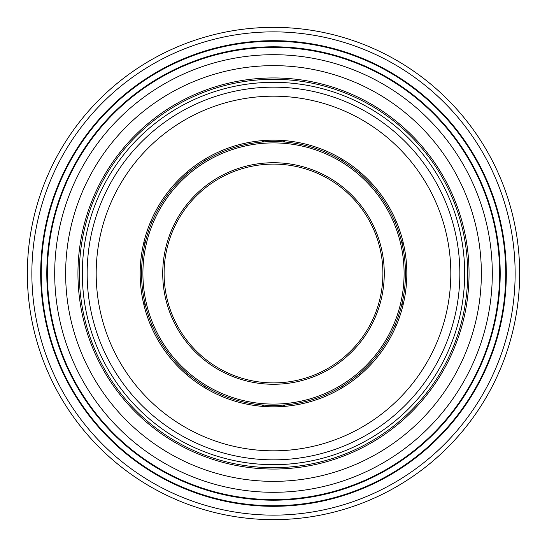 <?xml version="1.0" encoding="UTF-8"?>
<svg xmlns="http://www.w3.org/2000/svg" width="547" height="547" viewBox="0 0 547 547"><rect width="100%" height="100%" fill="white"/><g stroke="black" fill="none" stroke-linecap="round" stroke-linejoin="round"><path stroke-width="0.82" d="M515.137 273.5A241.637 241.637 0 0 0 273.5 31.863A241.637 241.637 0 0 0 31.863 273.5A241.637 241.637 0 0 0 273.5 515.137A241.637 241.637 0 0 0 515.137 273.5M27.35 273.5A246.15 246.15 0 0 1 273.5 27.35A246.15 246.15 0 0 1 519.65 273.5A246.15 246.15 0 0 1 273.5 519.65A246.15 246.15 0 0 1 27.35 273.5M467.685 273.5A194.185 194.185 0 0 0 273.5 79.315A194.185 194.185 0 0 0 79.315 273.5A194.185 194.185 0 0 0 273.5 467.685A194.185 194.185 0 0 0 467.685 273.5A194.185 194.185 0 0 1 273.5 467.685A194.185 194.185 0 0 1 79.315 273.5A194.185 194.185 0 0 0 273.5 467.685A194.185 194.185 0 0 0 467.685 273.5M54.7 273.5A218.8 218.8 0 0 1 273.5 54.7A218.8 218.8 0 0 1 492.3 273.5A218.8 218.8 0 0 1 273.5 492.3A218.8 218.8 0 0 1 54.7 273.5A218.8 218.8 0 0 0 273.5 492.3A218.8 218.8 0 0 0 492.3 273.5M382.9 273.5A109.4 109.4 0 0 0 273.5 164.1A109.4 109.4 0 0 0 164.1 273.5A109.4 109.4 0 0 0 273.5 382.9A109.4 109.4 0 0 0 382.9 273.5A109.4 109.4 0 0 1 273.5 382.9A109.4 109.4 0 0 1 164.1 273.5M404.096 273.5A130.596 130.596 0 0 0 273.5 142.904A130.596 130.596 0 0 0 142.904 273.5A130.596 130.596 0 0 0 273.5 404.096A130.596 130.596 0 0 0 404.096 273.5M141.536 273.5A131.964 131.964 0 0 1 273.5 141.536A131.964 131.964 0 0 1 405.464 273.5A131.964 131.964 0 0 1 273.5 405.464A131.964 131.964 0 0 1 141.536 273.5M140.169 273.5A133.331 133.331 0 0 0 273.5 406.831A133.331 133.331 0 0 0 406.831 273.5A133.331 133.331 0 0 0 273.5 140.169A133.331 133.331 0 0 0 140.169 273.5M464.676 273.5A191.177 191.177 0 0 0 273.5 82.323A191.177 191.177 0 0 0 82.323 273.5A191.177 191.177 0 0 0 273.5 464.676A191.177 191.177 0 0 0 464.676 273.5M500.197 273.5A226.697 226.697 0 0 1 273.5 500.197A226.697 226.697 0 0 1 46.803 273.5A226.697 226.697 0 0 1 273.5 46.803A226.697 226.697 0 0 1 500.197 273.5M47.384 273.5A226.116 226.116 0 0 0 273.5 499.616A226.116 226.116 0 0 0 499.616 273.5A226.116 226.116 0 0 0 273.5 47.384A226.116 226.116 0 0 0 47.384 273.5M40.683 273.5A232.817 232.817 0 0 1 273.5 40.683A232.817 232.817 0 0 1 506.317 273.5A232.817 232.817 0 0 1 273.5 506.317A232.817 232.817 0 0 1 40.683 273.5M505.736 273.5A232.236 232.236 0 0 0 273.5 41.264A232.236 232.236 0 0 0 41.264 273.5A232.236 232.236 0 0 0 273.5 505.736A232.236 232.236 0 0 0 505.736 273.5M77.947 273.5A195.552 195.552 0 0 1 273.5 77.947A195.552 195.552 0 0 1 469.052 273.5A195.552 195.552 0 0 1 273.5 469.052A195.552 195.552 0 0 1 77.947 273.5M481.36 273.5A207.86 207.86 0 0 0 273.5 65.64A207.86 207.86 0 0 0 65.64 273.5A207.86 207.86 0 0 0 273.5 481.36A207.86 207.86 0 0 0 481.36 273.5M162.732 273.5A110.767 110.767 0 0 1 273.5 162.732A110.767 110.767 0 0 1 384.267 273.5A110.767 110.767 0 0 1 273.5 384.267A110.767 110.767 0 0 1 162.732 273.5M459.842 273.5A186.342 186.342 0 0 0 273.5 87.158A186.342 186.342 0 0 0 87.158 273.5A186.342 186.342 0 0 0 273.5 459.842A186.342 186.342 0 0 0 459.842 273.5M450.817 273.5A177.317 177.317 0 0 0 273.5 96.183A177.317 177.317 0 0 0 96.183 273.5A177.317 177.317 0 0 0 273.5 450.817A177.317 177.317 0 0 0 450.817 273.5M261.302 140.729A27.35 27.35 0 0 0 263.955 141.885M283.045 141.885A27.35 27.35 0 0 0 285.698 140.729M341.67 158.91A27.35 27.35 0 0 0 343.14 161.406M358.586 172.626A27.35 27.35 0 0 0 361.41 173.255M396.001 220.865A27.35 27.35 0 0 0 395.727 223.75M401.628 241.904A27.35 27.35 0 0 0 403.542 244.078M403.542 302.922A27.35 27.35 0 0 0 401.628 305.096M395.727 323.25A27.35 27.35 0 0 0 396.001 326.135M361.41 373.745A27.35 27.35 0 0 0 358.586 374.374M343.14 385.594A27.35 27.35 0 0 0 341.67 388.09M285.698 406.271A27.35 27.35 0 0 0 283.045 405.115M263.955 405.115A27.35 27.35 0 0 0 261.302 406.271M205.33 388.09A27.35 27.35 0 0 0 203.86 385.594M188.414 374.374A27.35 27.35 0 0 0 185.59 373.745M150.999 326.135A27.35 27.35 0 0 0 151.273 323.25M145.372 305.096A27.35 27.35 0 0 0 143.458 302.922M143.458 244.078A27.35 27.35 0 0 0 145.372 241.904M151.273 223.75A27.35 27.35 0 0 0 150.999 220.865M185.59 173.255A27.35 27.35 0 0 0 188.414 172.626M203.86 161.406A27.35 27.35 0 0 0 205.33 158.91"/></g></svg>
